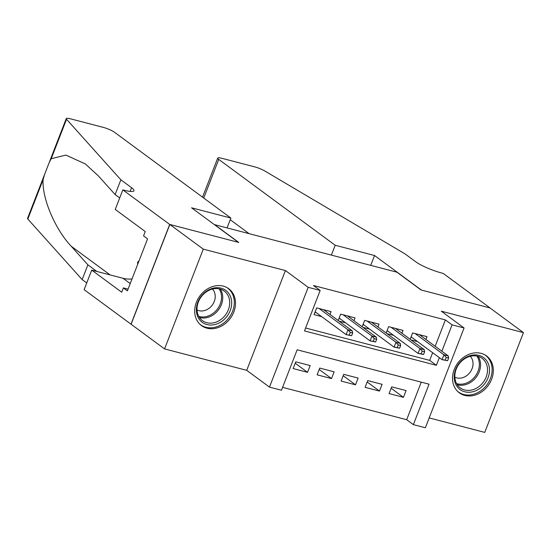 <?xml version="1.0" encoding="UTF-8"?>
<svg xmlns="http://www.w3.org/2000/svg" width="551" height="551" viewBox="0 0 551 551"><rect width="100%" height="100%" fill="white"/><g stroke="black" fill="none" stroke-linecap="round" stroke-linejoin="round"><path stroke-width="0.83" d="M206.949 328.189A22.922 18.899 126.4 0 0 232.281 315.303A22.922 18.899 126.4 0 0 228.706 288.703A22.922 18.899 126.4 0 0 223.265 286.121A22.922 18.899 126.4 0 0 197.926 299.007A22.922 18.899 126.4 0 0 201.501 325.607A22.922 18.899 126.4 0 0 206.949 328.189M464.762 395.418A22.922 18.899 126.4 0 0 490.101 382.532A22.922 18.899 126.4 0 0 486.526 355.932A22.922 18.899 126.4 0 0 481.078 353.349A22.922 18.899 126.4 0 0 455.746 366.229A22.922 18.899 126.4 0 0 459.32 392.835A22.922 18.899 126.4 0 0 464.762 395.418M435.159 346.276L445.38 319.917L452.075 324.849L464.066 327.976L425.365 427.762L413.374 424.635L429.064 384.185L297.154 349.789L281.465 390.239L269.473 387.112L308.181 287.326L320.172 290.453L304.483 330.91L436.385 365.306L439.347 357.668M122.832 189.888L169.687 224.429L238.404 242.344L191.548 207.803L230.876 218.058L114.408 132.199A8.816 1.563 21.2 0 0 103.195 127.357L70.459 118.823A8.816 1.563 21.2 0 0 66.251 118.596A8.816 1.563 21.2 0 0 66.526 119.257L120.862 179.805L131.572 187.698A20.573 3.643 -158.8 0 1 133.962 190.763A20.573 3.643 -158.8 0 1 124.154 190.233L122.832 189.888L115.249 209.435L145.237 231.544L143.563 235.862L147.578 238.824L127.391 290.873L123.376 287.911L121.702 292.223L91.714 270.121L84.131 289.668L164.577 348.914L246.717 370.334L269.473 387.112M429.181 417.913L484.749 432.404L523.45 332.618L441.31 311.198L464.066 327.976M282.587 387.346L406.679 419.704L413.374 424.635M131.104 324.243L169.811 224.457L203.278 249.135L164.577 348.914M169.811 224.457L238.762 242.44L214.663 224.677L396.934 272.201L421.033 289.971L489.984 307.947L523.45 332.618M329.987 314.449L331.075 311.639L316.687 307.885L314.07 314.628L321.653 316.605M353.969 320.703L355.058 317.893L340.67 314.139L338.197 320.503M377.952 326.957L379.04 324.146L364.652 320.393L362.179 326.757M401.934 333.21L403.022 330.4L388.634 326.647L386.168 333.011M391.148 388.248L403.47 397.333L389.082 393.579L391.692 386.843L406.087 390.59L403.47 397.333M367.166 381.995L379.487 391.079L365.099 387.325L367.71 380.589L382.105 384.336L379.487 391.079M343.183 375.741L355.505 384.825L341.117 381.072L343.728 374.336L358.122 378.082L355.505 384.825M319.201 369.487L331.523 378.571L317.135 374.825L319.745 368.082L334.133 371.829L331.523 378.571M406.679 419.704L421.246 382.146M310.151 365.575L295.763 361.828L293.146 368.571L307.541 372.318L310.151 365.575M445.38 319.917L313.478 285.521L320.172 290.453M305.605 328.01L429.69 360.368L432.652 352.73M425.916 339.464L427.004 336.654L412.616 332.9L410.151 339.264M411.018 339.912L417.582 341.62M387.036 333.658L393.6 335.366M363.054 327.404L369.618 329.112M339.072 321.15L345.635 322.858M246.717 370.334L285.418 270.555L203.278 249.135M285.418 270.555L308.181 287.326M441.854 351.214L452.075 324.849M429.69 360.368L436.385 365.306M295.219 363.233L307.541 372.318M410.922 337.267L412.1 337.577M447.564 360.733L448.61 358.04L446.207 357.413L445.16 360.106L447.564 360.733L442.047 359.651L443.927 354.803L415.103 333.555M445.16 360.106L442.047 359.651L411.094 336.833M446.207 357.413L443.927 354.803L448.245 355.925L419.421 334.677M448.61 358.04L448.245 355.925M469.872 355.719A19.836 16.358 -53.6 0 1 489.398 368.144A19.836 16.358 -53.6 0 1 473.826 391.465A19.836 16.358 -53.6 0 1 454.3 379.04A19.836 16.358 -53.6 0 1 469.872 355.719M473.013 389.653A18.369 15.146 126.4 0 0 486.76 375.259A18.369 15.146 126.4 0 0 482.077 358.315A18.369 15.146 126.4 0 0 469.349 356.545A18.369 15.146 126.4 0 0 455.601 370.94A18.369 15.146 126.4 0 0 460.278 387.883A18.369 15.146 126.4 0 0 473.013 389.653M454.85 377.173A13.079 10.786 126.4 0 0 462.709 377.676A13.079 10.786 126.4 0 0 472.241 368.233A13.079 10.786 126.4 0 0 470.237 356.297M457.509 391.272A22.777 18.782 126.4 0 0 458.336 391.926A22.777 18.782 126.4 0 0 474.122 394.117A22.777 18.782 126.4 0 0 491.168 376.271A22.777 18.782 126.4 0 0 485.362 355.257A22.777 18.782 126.4 0 0 484.501 354.665M212.052 288.49A19.836 16.358 -53.6 0 1 231.585 300.922A19.836 16.358 -53.6 0 1 216.013 324.243A19.836 16.358 -53.6 0 1 196.487 311.811A19.836 16.358 -53.6 0 1 212.052 288.49M215.2 322.425A18.369 15.146 126.4 0 0 228.947 308.03A18.369 15.146 126.4 0 0 224.264 291.086A18.369 15.146 126.4 0 0 211.529 289.323A18.369 15.146 126.4 0 0 197.781 303.711A18.369 15.146 126.4 0 0 202.465 320.654A18.369 15.146 126.4 0 0 215.2 322.425M197.038 309.944A13.079 10.786 126.4 0 0 204.896 310.454A13.079 10.786 126.4 0 0 214.429 301.004A13.079 10.786 126.4 0 0 212.424 289.068M199.696 324.05A22.777 18.782 126.4 0 0 200.516 324.697A22.777 18.782 126.4 0 0 216.309 326.888A22.777 18.782 126.4 0 0 233.355 309.042A22.777 18.782 126.4 0 0 227.549 288.028A22.777 18.782 126.4 0 0 226.681 287.436M139.024 260.878L137.536 262.31L137.743 264.184M138.267 262.841L137.536 262.31M331.385 255.113L335.201 245.264L218.733 159.397L203.739 198.05M249.142 233.665L230.228 219.725M202.548 197.175L217.707 158.089A8.816 1.563 21.2 0 1 221.908 158.316L254.645 166.85A8.816 1.563 21.2 0 1 264.687 170.927L405.054 253.908L415.764 261.808A20.573 3.643 21.2 0 0 441.923 273.089L443.245 273.434L490.101 307.981L421.391 290.06L374.535 255.519L335.201 245.264M370.713 265.368L374.535 255.519M217.707 158.089A8.816 1.563 21.2 0 0 218.733 159.397M120.862 179.805L115.131 194.572L98.471 176.003L85.439 164.005L65.92 155.1L51.222 158.716L49.211 162.538L44.597 174.44L43.13 179.578C41.752 197.74 55.024 229.23 71.224 246.256L87.884 264.824L96.9 271.471M87.884 264.824L82.154 279.591L86.734 282.959M119.712 197.94L115.131 194.572M43.13 179.578L27.825 219.036L82.154 279.591M169.687 224.429L130.986 324.215M230.876 218.058L227.06 227.907M132.013 278.958A33.067 27.261 -53.6 0 1 123.011 278.276L91.714 270.121M27.825 219.036A8.816 1.563 -158.8 0 1 27.55 218.382L44.597 174.44M128.066 289.13L123.376 287.911M386.94 331.013L388.111 331.323M423.581 354.479L424.621 351.786L422.224 351.159L421.178 353.852L423.581 354.479L418.064 353.398L419.945 348.549L391.12 327.301M421.178 353.852L418.064 353.398L387.105 330.579M422.224 351.159L419.945 348.549L424.263 349.671L395.439 328.424M424.621 351.786L424.263 349.671M362.957 324.759L364.128 325.069M399.599 348.225L400.639 345.532L398.242 344.905L397.195 347.598L399.599 348.225L394.082 347.144L395.962 342.295L367.138 321.047M397.195 347.598L394.082 347.144L363.123 324.325M398.242 344.905L395.962 342.295L400.281 343.418L371.457 322.17M400.639 345.532L400.281 343.418M338.975 318.506L340.146 318.815M375.61 341.971L376.657 339.278L374.26 338.651L373.213 341.344L375.61 341.971L370.1 340.89L371.98 336.041L343.156 314.793M373.213 341.344L370.1 340.89L339.14 318.072M374.26 338.651L371.98 336.041L376.299 337.164L347.474 315.916M376.657 339.278L376.299 337.164M314.993 312.259L316.164 312.562M351.628 335.717L352.674 333.024L350.278 332.398L349.231 335.091L351.628 335.717L346.111 334.636L347.998 329.787L319.174 308.539M349.231 335.091L346.111 334.636L315.158 311.818M350.278 332.398L347.998 329.787L352.316 330.91L323.492 309.662M352.674 333.024L352.316 330.91M478.137 356.359A18.369 15.146 -53.6 0 1 466.036 384.508A18.369 15.146 -53.6 0 1 457.247 384.694M456.586 383.586A17.77 14.65 126.4 0 0 465.313 383.475A17.77 14.65 126.4 0 0 476.884 356.056M220.324 289.13A18.369 15.146 -53.6 0 1 208.223 317.28A18.369 15.146 -53.6 0 1 199.434 317.466M198.766 316.364A17.77 14.65 126.4 0 0 207.5 316.246A17.77 14.65 126.4 0 0 219.064 288.827M130.132 191.411L131.572 187.698M66.526 119.257L51.222 158.716M71.224 246.256L110.09 274.908M130.215 283.593L123.011 278.276M458.336 391.926L457.681 391.451M485.362 355.257L484.715 354.782M200.516 324.697L199.868 324.222M227.549 288.028L226.902 287.553M66.251 118.596L49.211 162.538"/></g></svg>

